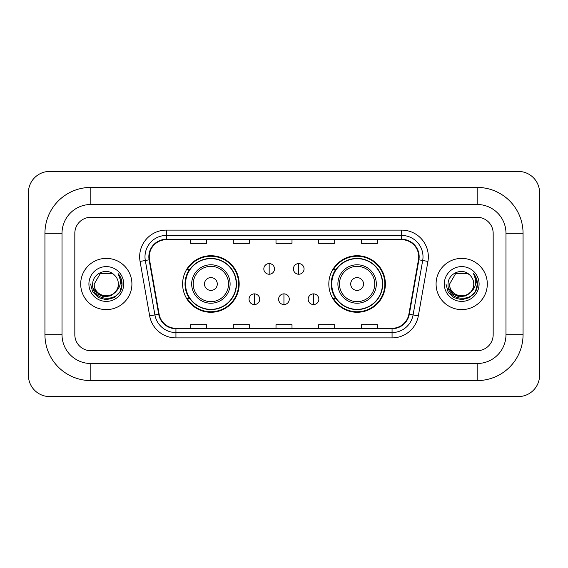 <?xml version="1.0" encoding="UTF-8"?>
<svg xmlns="http://www.w3.org/2000/svg" width="568" height="568" viewBox="0 0 568 568"><rect width="100%" height="100%" fill="white"/><g stroke="black" fill="none" stroke-linecap="round" stroke-linejoin="round"><path stroke-width="0.85" d="M328.822 284A28.279 28.279 0 0 0 357.102 312.279A28.279 28.279 0 0 0 385.388 284A28.279 28.279 0 0 0 357.102 255.721A28.279 28.279 0 0 0 328.822 284M182.612 284A28.279 28.279 0 0 0 210.898 312.279A28.279 28.279 0 0 0 239.178 284A28.279 28.279 0 0 0 210.898 255.721A28.279 28.279 0 0 0 182.612 284M189.4 298.406A25.88 25.88 0 0 1 189.4 269.594M335.603 298.406A25.88 25.88 0 0 1 335.603 269.594M80.692 284A25.617 25.617 0 0 0 106.308 309.617A25.617 25.617 0 0 0 131.918 284A25.617 25.617 0 0 0 106.308 258.383A25.617 25.617 0 0 0 80.692 284A25.617 25.617 0 0 0 106.308 309.617A25.617 25.617 0 0 0 131.918 284A25.617 25.617 0 0 0 106.308 258.383A25.617 25.617 0 0 0 80.692 284M436.082 284A25.617 25.617 0 0 0 461.692 309.617A25.617 25.617 0 0 0 487.308 284A25.617 25.617 0 0 0 461.692 258.383A25.617 25.617 0 0 0 436.082 284A25.617 25.617 0 0 0 461.692 309.617A25.617 25.617 0 0 0 487.308 284A25.617 25.617 0 0 0 461.692 258.383A25.617 25.617 0 0 0 436.082 284M149.263 256.786A17.075 17.075 0 0 1 166.339 239.71L401.661 239.71A17.075 17.075 0 0 1 418.474 259.754L408.882 314.182A17.075 17.075 0 0 1 392.062 328.29L175.938 328.29A17.075 17.075 0 0 1 159.118 314.182L149.526 259.754A17.075 17.075 0 0 1 149.263 256.786M148.837 256.786A17.501 17.501 0 0 0 149.1 259.825L158.699 314.253A17.501 17.501 0 0 0 175.938 328.716L392.062 328.716A17.501 17.501 0 0 0 409.301 314.253L418.9 259.825A17.501 17.501 0 0 0 401.661 239.284L166.339 239.284A17.501 17.501 0 0 0 148.837 256.786M140.062 261.422A26.682 26.682 0 0 1 166.339 230.104L401.661 230.104A26.682 26.682 0 0 1 427.938 261.422L418.339 315.851A26.682 26.682 0 0 1 392.062 337.896L175.938 337.896A26.682 26.682 0 0 1 149.661 315.851L140.062 261.422L145.316 260.492A21.343 21.343 0 0 1 166.339 235.443L401.661 235.443A21.343 21.343 0 0 1 422.684 260.492L413.085 314.921A21.343 21.343 0 0 1 392.062 332.557L175.938 332.557A21.343 21.343 0 0 1 154.915 314.921L145.316 260.492A21.343 21.343 0 0 1 144.996 256.786M493.173 233.306A16.011 16.011 0 0 0 477.17 217.296L90.83 217.296A16.011 16.011 0 0 0 74.827 233.306L74.827 334.694A16.011 16.011 0 0 0 90.83 350.704L477.17 350.704A16.011 16.011 0 0 0 493.173 334.694L493.173 233.306A16.011 16.011 0 0 0 477.17 217.296L90.83 217.296A16.011 16.011 0 0 0 74.827 233.306L74.827 334.694A16.011 16.011 0 0 0 90.83 350.704L477.17 350.704A16.011 16.011 0 0 0 493.173 334.694L493.173 233.306M275.998 239.71L275.998 243.324L292.002 243.324L292.002 239.71M233.306 239.71L233.306 243.324L249.316 243.324L249.316 239.71M190.621 239.71L190.621 243.324L206.624 243.324L206.624 239.71M318.683 239.71L318.683 243.324L334.694 243.324L334.694 239.71M361.376 239.71L361.376 243.324L377.379 243.324L377.379 239.71M292.002 328.29L292.002 324.676L275.998 324.676L275.998 328.29M249.316 328.29L249.316 324.676L233.306 324.676L233.306 328.29M206.624 328.29L206.624 324.676L190.621 324.676L190.621 328.29M334.694 328.29L334.694 324.676L318.683 324.676L318.683 328.29M377.379 328.29L377.379 324.676L361.376 324.676L361.376 328.29M477.17 187.419A45.887 45.887 0 0 1 523.057 233.306A45.887 45.887 0 0 0 477.17 187.419L90.83 187.419A45.887 45.887 0 0 0 44.943 233.306A45.887 45.887 0 0 1 90.83 187.419L90.83 204.494L477.17 204.494L90.83 204.494A28.812 28.812 0 0 0 62.018 233.306L62.018 334.694A28.812 28.812 0 0 0 90.83 363.506L477.17 363.506L90.83 363.506L90.83 380.581L477.17 380.581A45.887 45.887 0 0 0 523.057 334.694L523.057 233.306L505.981 233.306A28.812 28.812 0 0 0 477.17 204.494L477.17 187.419M523.057 334.694L505.981 334.694L505.981 233.306L505.981 334.694A28.812 28.812 0 0 1 477.17 363.506L477.17 380.581M539.6 192.751A21.343 21.343 0 0 0 518.257 171.408L49.743 171.408A21.343 21.343 0 0 0 28.4 192.751L28.4 375.249A21.343 21.343 0 0 0 49.743 396.592L518.257 396.592A21.343 21.343 0 0 0 539.6 375.249L539.6 192.751M44.943 334.694L62.018 334.694L62.018 233.306L44.943 233.306L44.943 334.694A45.887 45.887 0 0 0 90.83 380.581M116.319 291.1L110.874 295.814L103.738 296.808L97.171 293.841L93.067 287.912M118.364 284C119.102 299.556 93.507 299.556 94.245 284L100.28 273.556L112.336 273.556L114.211 274.891C106.805 267.13 92.556 273.52 92.691 284C91.334 302.616 121.524 303.106 122.006 284.902L122.035 284C121.992 280.045 120.672 276.573 118.087 273.577C120.054 276.808 120.75 280.28 120.167 284C119.599 287.167 118.066 289.744 115.545 291.746A12.063 12.063 0 0 0 118.364 284C119.102 299.556 93.507 299.556 94.245 284C93.507 299.556 119.102 299.556 118.364 284A12.063 12.063 0 0 0 114.211 274.891M115.545 291.746C109.148 300.401 93.621 294.863 94.245 284M88.913 284A17.395 17.395 0 0 0 106.308 301.395A17.395 17.395 0 0 0 123.703 284A17.395 17.395 0 0 0 106.308 266.605A17.395 17.395 0 0 0 88.913 284M118.087 273.577L122.028 284.454L121.296 279.236L122.028 284.454L121.296 279.236L122.028 284.454L118.201 273.712L122.028 284.454L118.201 273.712L122.035 284L119.926 291.867L114.168 297.618L106.308 299.726L98.442 297.618L92.683 291.867L90.582 284M118.201 273.712L122.028 284.469M217.296 284A6.404 6.404 0 0 0 210.898 277.596A6.404 6.404 0 0 0 204.494 284A6.404 6.404 0 0 0 210.898 290.404A6.404 6.404 0 0 0 217.296 284M230.104 284A19.213 19.213 0 0 0 210.898 264.787A19.213 19.213 0 0 0 191.686 284A19.213 19.213 0 0 0 210.898 303.213A19.213 19.213 0 0 0 230.104 284A19.213 19.213 0 0 1 210.898 303.213A19.213 19.213 0 0 1 191.686 284M236.238 284A25.347 25.347 0 0 0 210.898 258.653A25.347 25.347 0 0 0 185.551 284A25.347 25.347 0 0 0 210.898 309.347A25.347 25.347 0 0 0 236.238 284M238.645 284A27.747 27.747 0 0 1 187.184 298.406L189.755 298.406A25.588 25.588 0 0 0 227.825 303.184A25.588 25.588 0 0 0 227.825 264.816A25.588 25.588 0 0 0 189.755 269.594L187.184 269.594A27.747 27.747 0 0 1 238.645 284M363.506 284A6.404 6.404 0 0 0 357.102 277.596A6.404 6.404 0 0 0 350.704 284A6.404 6.404 0 0 0 357.102 290.404A6.404 6.404 0 0 0 363.506 284M376.314 284A19.213 19.213 0 0 0 357.102 264.787A19.213 19.213 0 0 0 337.896 284A19.213 19.213 0 0 0 357.102 303.213A19.213 19.213 0 0 0 376.314 284A19.213 19.213 0 0 1 357.102 303.213A19.213 19.213 0 0 1 337.896 284M382.449 284A25.347 25.347 0 0 0 357.102 258.653A25.347 25.347 0 0 0 331.762 284A25.347 25.347 0 0 0 357.102 309.347A25.347 25.347 0 0 0 382.449 284M384.855 284A27.747 27.747 0 0 1 333.388 298.406L335.965 298.406A25.588 25.588 0 0 0 374.035 303.184A25.588 25.588 0 0 0 374.035 264.816A25.588 25.588 0 0 0 335.965 269.594L333.388 269.594A27.747 27.747 0 0 1 384.855 284M269.168 263.566A5.339 5.339 0 0 0 263.829 268.898A5.339 5.339 0 0 0 269.168 274.238A5.339 5.339 0 0 0 274.5 268.898A5.339 5.339 0 0 0 269.168 263.566L269.168 274.238A5.339 5.339 0 0 0 274.5 268.898A5.339 5.339 0 0 0 269.168 263.566M298.725 263.566A5.339 5.339 0 0 0 293.393 268.898A5.339 5.339 0 0 0 298.725 274.238A5.339 5.339 0 0 0 304.065 268.898A5.339 5.339 0 0 0 298.725 263.566L298.725 274.238A5.339 5.339 0 0 0 304.065 268.898A5.339 5.339 0 0 0 298.725 263.566M254.386 293.869A5.339 5.339 0 0 0 249.047 299.208A5.339 5.339 0 0 0 254.386 304.547A5.339 5.339 0 0 0 259.718 299.208A5.339 5.339 0 0 0 254.386 293.869L254.386 304.547A5.339 5.339 0 0 0 259.718 299.208A5.339 5.339 0 0 0 254.386 293.869M283.943 293.869A5.339 5.339 0 0 0 278.611 299.208A5.339 5.339 0 0 0 283.943 304.547A5.339 5.339 0 0 0 289.282 299.208A5.339 5.339 0 0 0 283.943 293.869L283.943 304.547A5.339 5.339 0 0 0 289.282 299.208A5.339 5.339 0 0 0 283.943 293.869M313.508 293.869A5.339 5.339 0 0 0 308.175 299.208A5.339 5.339 0 0 0 313.508 304.547A5.339 5.339 0 0 0 318.847 299.208A5.339 5.339 0 0 0 313.508 293.869L313.508 304.547A5.339 5.339 0 0 0 318.847 299.208A5.339 5.339 0 0 0 313.508 293.869M471.703 291.1L466.257 295.814L459.121 296.808L452.554 293.841L448.45 287.912M473.755 284C474.493 299.556 448.897 299.556 449.636 284L455.664 273.556L467.72 273.556L469.594 274.891C462.189 267.13 447.946 273.52 448.074 284C446.718 302.616 476.907 303.106 477.397 284.902L477.418 284C477.376 280.045 476.062 276.573 473.471 273.577C475.437 276.808 476.133 280.28 475.551 284C474.99 287.167 473.449 289.744 470.936 291.746A12.063 12.063 0 0 0 473.755 284C474.493 299.556 448.897 299.556 449.636 284C448.897 299.556 474.493 299.556 473.755 284A12.063 12.063 0 0 0 469.594 274.891M470.936 291.746C464.532 300.401 449.004 294.863 449.636 284M444.297 284A17.395 17.395 0 0 0 461.692 301.395A17.395 17.395 0 0 0 479.087 284A17.395 17.395 0 0 0 461.692 266.605A17.395 17.395 0 0 0 444.297 284M473.471 273.577L477.411 284.454L476.68 279.236L477.411 284.454L476.68 279.236L477.411 284.454L473.591 273.712L477.411 284.454L473.591 273.712L477.418 284L475.317 291.867L469.558 297.618L461.692 299.726L453.832 297.618L448.074 291.867L445.965 284M473.591 273.712L477.411 284.469M401.661 230.104L401.661 239.284M145.316 260.492L149.1 259.825M175.938 337.896L175.938 328.716M392.062 328.716L392.062 337.896M409.301 314.253L418.339 315.851M149.661 315.851L158.699 314.253M418.9 259.825L427.938 261.422M166.339 230.104L166.339 239.284M228.542 284A17.651 17.651 0 0 0 210.898 266.349A17.651 17.651 0 0 0 193.248 284A17.651 17.651 0 0 0 210.898 301.651A17.651 17.651 0 0 0 228.542 284M374.752 284A17.651 17.651 0 0 0 357.102 266.349A17.651 17.651 0 0 0 339.458 284A17.651 17.651 0 0 0 357.102 301.651A17.651 17.651 0 0 0 374.752 284"/></g></svg>
